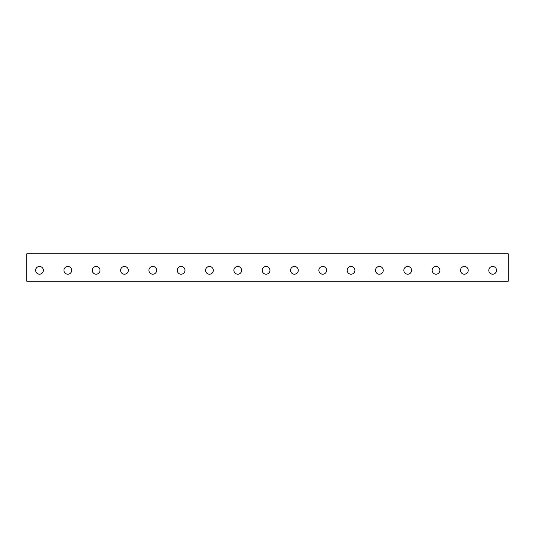 <?xml version="1.0" encoding="UTF-8"?>
<svg xmlns="http://www.w3.org/2000/svg" width="535" height="535" viewBox="0 0 535 535"><rect width="100%" height="100%" fill="white"/><g stroke="black" fill="none" stroke-linecap="round" stroke-linejoin="round"><path stroke-width="0.8" d="M508.25 253.811L26.75 253.811L26.75 281.189L508.25 281.189L508.25 253.811M492.675 274.201A3.872 3.872 0 0 1 489.318 268.396A3.872 3.872 0 0 1 496.025 268.396A3.872 3.872 0 0 1 492.675 274.201M464.347 274.201A3.872 3.872 0 0 1 460.996 268.396A3.872 3.872 0 0 1 467.704 268.396A3.872 3.872 0 0 1 464.347 274.201M436.025 274.201A3.872 3.872 0 0 1 432.675 268.396A3.872 3.872 0 0 1 439.375 268.396A3.872 3.872 0 0 1 436.025 274.201M407.703 274.201A3.872 3.872 0 0 1 404.346 268.396A3.872 3.872 0 0 1 411.054 268.396A3.872 3.872 0 0 1 407.703 274.201M379.375 274.201A3.872 3.872 0 0 1 376.025 268.396A3.872 3.872 0 0 1 382.732 268.396A3.872 3.872 0 0 1 379.375 274.201M351.054 274.201A3.872 3.872 0 0 1 347.703 268.396A3.872 3.872 0 0 1 354.404 268.396A3.872 3.872 0 0 1 351.054 274.201M322.732 274.201A3.872 3.872 0 0 1 319.382 268.396A3.872 3.872 0 0 1 326.082 268.396A3.872 3.872 0 0 1 322.732 274.201M294.411 274.201A3.872 3.872 0 0 1 291.053 268.396A3.872 3.872 0 0 1 297.761 268.396A3.872 3.872 0 0 1 294.411 274.201M266.082 274.201A3.872 3.872 0 0 1 262.732 268.396A3.872 3.872 0 0 1 269.439 268.396A3.872 3.872 0 0 1 266.082 274.201M237.761 274.201A3.872 3.872 0 0 1 234.41 268.396A3.872 3.872 0 0 1 241.111 268.396A3.872 3.872 0 0 1 237.761 274.201M209.439 274.201A3.872 3.872 0 0 1 206.082 268.396A3.872 3.872 0 0 1 212.79 268.396A3.872 3.872 0 0 1 209.439 274.201M181.111 274.201A3.872 3.872 0 0 1 177.76 268.396A3.872 3.872 0 0 1 184.468 268.396A3.872 3.872 0 0 1 181.111 274.201M152.789 274.201A3.872 3.872 0 0 1 149.439 268.396A3.872 3.872 0 0 1 156.14 268.396A3.872 3.872 0 0 1 152.789 274.201M124.468 274.201A3.872 3.872 0 0 1 121.111 268.396A3.872 3.872 0 0 1 127.818 268.396A3.872 3.872 0 0 1 124.468 274.201M96.139 274.201A3.872 3.872 0 0 1 92.789 268.396A3.872 3.872 0 0 1 99.497 268.396A3.872 3.872 0 0 1 96.139 274.201M67.818 274.201A3.872 3.872 0 0 1 64.468 268.396A3.872 3.872 0 0 1 71.168 268.396A3.872 3.872 0 0 1 67.818 274.201M39.496 274.201A3.872 3.872 0 0 1 36.146 268.396A3.872 3.872 0 0 1 42.847 268.396A3.872 3.872 0 0 1 39.496 274.201"/></g></svg>
